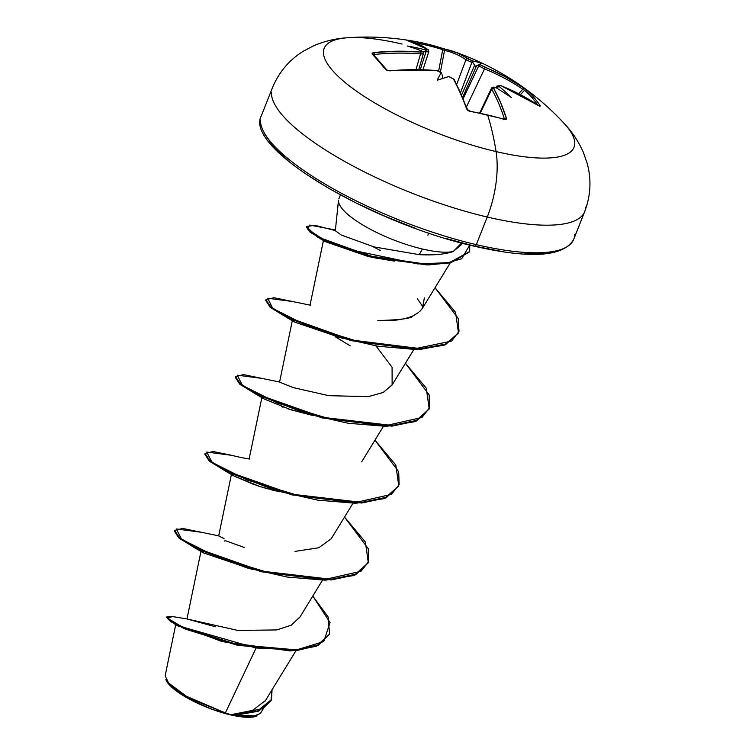 <?xml version="1.0" encoding="UTF-8"?>
<svg xmlns="http://www.w3.org/2000/svg" width="755" height="755" viewBox="0 0 755 755"><rect width="100%" height="100%" fill="white"/><g stroke="black" fill="none" stroke-linecap="round" stroke-linejoin="round"><path stroke-width="1.13" d="M347.262 37.769A134.371 37.099 21.6 0 0 350.112 86.476A134.371 37.099 21.6 0 0 496.082 151.585A67.186 30.502 103.2 0 1 487.239 217.025A167.959 46.366 21.6 0 0 585.597 207.144A167.959 46.366 -158.4 0 1 487.239 217.025L476.301 244.639A167.959 46.366 21.6 0 0 574.659 234.767A167.959 46.366 -158.4 0 1 476.301 244.639A2.878 1.312 103.2 0 1 474.659 246.29A2.878 1.312 -76.8 0 0 476.301 244.639A167.959 46.366 -158.4 0 1 260.484 120.092A167.959 46.366 21.6 0 0 476.301 244.639L487.239 217.025A167.959 46.366 -158.4 0 1 271.423 92.478A167.959 46.366 21.6 0 0 487.239 217.025A67.186 30.502 -76.8 0 0 496.082 151.585A268.733 122.017 -76.8 0 0 487.645 114.987A266.949 170.951 -12 0 1 504.623 119.516L506.397 118.318A268.242 123.697 -75.2 0 0 493.619 88.373L495.412 87.589A268.535 220.158 -33.7 0 1 496.365 87.92A196.998 91.676 -147.4 0 1 511.437 97.593A196.998 164.477 175.8 0 0 499.461 86.74L498.064 86.419L497.649 87.674A267.1 127.246 -71.4 0 0 497.196 86.957A267.1 127.246 108.6 0 1 497.649 87.674L497.696 88.741L498.064 86.419L499.461 86.74A268.535 127.925 -71.4 0 0 499.112 86.183L500.801 85.636A1.444 0.708 -68.2 0 0 500.612 85.475A1.444 0.708 111.8 0 1 500.801 85.636A268.242 225.216 -38.8 0 1 539.136 105.86A1.444 0.755 -56 0 0 539.004 105.728A1.444 0.755 124 0 1 539.136 105.86L540.325 105.936A1.444 1.208 146.8 0 0 539.117 105.804A1.444 1.208 -33.2 0 1 540.325 105.936A266.949 141.251 -47.4 0 0 533.86 97.404A1.444 1.217 138.9 0 0 532.058 97.697A265.524 140.496 132.6 0 1 537.522 104.747A265.524 140.496 -47.4 0 0 532.058 97.697A265.524 140.496 -47.4 0 0 524.593 90.279L520.44 94.63L524.593 90.279A1.444 1.217 -49.2 0 1 526.348 89.949A266.949 141.251 132.6 0 1 533.86 97.404A266.949 141.251 132.6 0 1 540.325 105.936L539.853 106.285L520.629 94.781L510.871 89.968L500.801 85.636L499.178 85.343L499.112 86.183A268.535 127.925 108.6 0 1 499.461 86.74A196.998 164.477 175.8 0 1 511.437 97.593A196.998 91.676 -147.4 0 0 496.365 87.92A268.535 220.158 146.3 0 0 495.412 87.589L493.732 87.41L493.619 88.373L500.537 102.425L506.397 118.318L506.133 119.46L504.623 119.516A266.949 170.951 168 0 0 487.645 114.987A268.733 122.017 103.2 0 1 496.082 151.585A134.371 37.099 -158.4 0 1 355.69 90.591A134.371 37.099 -158.4 0 1 338.089 39.1A134.371 37.099 -158.4 0 1 402.113 44.054M442.439 48.358A266.949 235.56 86.1 0 0 425.225 43.563A266.949 235.56 -93.9 0 1 442.439 48.358A1.444 0.642 107.9 0 1 442.477 48.367A1.444 0.642 -72.1 0 0 442.439 48.358L446.186 49.415A1.444 1.274 101.7 0 0 446.045 49.377A1.444 1.274 -78.3 0 1 446.186 49.415L445.507 49.254M448.564 76.633L448.328 76.67A268.535 220.158 -33.7 0 1 449.367 76.802L453.425 78.954A268.242 119.818 101.6 0 1 466.732 109.022L469.959 111.391A266.949 170.951 -12 0 1 487.645 114.987A266.949 170.951 168 0 0 469.959 111.391L467.94 110.513L466.732 109.022L460.55 93.063L453.425 78.954L449.367 76.802A268.535 220.158 146.3 0 0 448.328 76.67A196.998 6.974 159.8 0 0 437.258 80.219A196.998 70.404 -111 0 1 441.052 73.065A268.535 115.005 -82.1 0 0 440.684 72.499L436.532 70.583L424.989 69.847L387.56 70.668L386.05 69.8L372.073 53.813L372.168 53.058L373.782 52.576L397.215 51.208L421.403 52.057L422.12 51.255A268.535 115.005 -82.1 0 0 421.686 50.906A196.998 87.618 -142.9 0 0 407.351 46.008A196.998 168.535 -177.4 0 1 424.782 49.726A268.535 233.078 -49.8 0 1 425.811 49.849L427.566 49.849L427.519 49.311L422.489 46.149L407.775 40.232A266.949 235.56 -93.9 0 1 414.476 41.336L425.244 43.563A1.444 0.651 103.2 0 1 425.593 44.922A265.524 234.305 -93.9 0 1 442.713 49.688A1.444 0.642 -72.1 0 0 442.477 48.367A1.444 0.642 107.9 0 1 442.713 49.688A265.524 234.305 86.1 0 0 425.593 44.922A265.524 234.305 86.1 0 0 415.656 42.846A265.524 234.305 -93.9 0 1 425.593 44.922A1.444 0.651 -76.8 0 0 425.244 43.563L446.054 49.377A1.444 1.274 101.7 0 0 444.525 50.462L440.448 71.904L444.525 50.462A1.444 1.274 -78.3 0 1 446.045 49.377L457.285 52.935L471.866 60.636A268.535 233.078 -49.8 0 1 472.819 60.976A196.998 83.833 -111 0 1 481.539 63.382A196.998 6.455 158.2 0 1 480.095 64.581A268.535 127.925 108.6 0 1 480.548 64.939L504.51 76.34L523.149 87.561A268.242 229.095 136.4 0 0 484.606 67.091L480.548 64.939A268.535 127.925 -71.4 0 0 480.095 64.581L476.462 65.959L462.843 97.046L476.462 65.959L475.348 66.374L478.16 65.374A267.1 127.246 108.6 0 1 478.736 65.827A267.1 127.246 -71.4 0 0 478.16 65.374L480.095 64.581A196.998 6.455 158.2 0 0 481.539 63.382L475.348 66.374L473.074 62.854A267.1 231.832 130.2 0 0 471.847 62.41L460.71 92.148L471.847 62.41L465.939 59.721A266.808 123.037 -75.2 0 0 444.525 50.462A266.808 123.037 104.8 0 1 465.939 59.721L456.784 84.135L465.939 59.721A1.444 1.265 -55.5 0 1 467.713 58.72A268.242 123.697 -75.2 0 0 452.868 51.236A268.242 123.697 -75.2 0 0 446.186 49.415M564.57 123.905A134.371 37.099 -158.4 0 1 496.082 151.585A134.371 37.099 21.6 0 0 564.079 123.367M452.773 51.198L452.868 51.236C496.696 66.459 533.823 90.562 564.259 123.565C572.092 131.785 578.472 141.402 583.398 152.435L587.277 163.665C591.561 179.728 590.703 195.724 584.672 211.645L573.743 239.26C563.853 256.785 530.822 259.125 474.64 246.29A2.878 1.312 103.2 0 1 474.282 246.055L501.103 251.33M166.166 680.264A50.576 13.968 21.6 0 0 230.492 714.862L189.467 698.583L167.402 682.114M338.514 200.207L335.324 230.728L341.298 235.05M338.485 200.594A65.317 18.035 21.6 0 0 422.413 249.018L419.204 254.661L422.413 249.018A65.317 18.035 -158.4 0 1 338.57 201.849M428.717 233.097L427.887 235.192M255.803 648.639L225.33 712.984L231.077 714.702L252.557 710.38L265.25 700.716M215.401 626.773L187.24 619.034L237.863 630.444L276.736 629.934L291.26 625.187L299.782 617.118M231.577 473.696L218.667 535.937L224.046 538.532M295.026 551.405L318.78 547.762L331.237 538.749L352.953 503.292M392.26 384.739L383.361 392.392L368.449 396.639L328.746 395.667L293.195 387.589L279.567 382.124L293.308 387.617L328.708 395.658L368.251 396.668L383.153 392.487L392.138 384.937L392.081 367.241L375.962 345.913M418.581 312.495L412.985 315.873C403.963 319.714 392.241 321.281 377.802 320.564C400.367 319.931 412.088 318.374 412.985 315.873L415.779 314.42M419.704 311.522L422.526 308.134L424.385 297.876L422.375 308.361L419.912 311.324M377.623 258.436L370.809 257.021M417.402 298.801L423.102 307.087M335.154 336.721L350.273 345.847M313.099 415.571L287.41 408.672M283.106 407.219L281.379 406.605M398.612 486.031L384.408 498.583L355.841 503.264L317.827 500.178L277.047 490.901L225.821 471.28L234.059 476.037L260.069 486.569L279.907 491.873M275.792 490.91L271.658 489.872M268.28 488.966L263.788 487.692M260.692 486.767L255.917 485.238M254.293 484.691L233.937 475.961M368.166 562.928L353.963 575.489L325.396 580.17L287.381 577.084L246.602 567.807L195.366 548.187L203.614 552.943L252.151 569.374L203.472 552.858M232.974 561.711L239.75 565.023L232.974 561.711M175.896 623.838L165.147 675.716L169.063 684.096L182.625 694.638L225.33 712.984L254.161 652.103M231.077 714.702L235.06 715.287L258.701 711.125L271.338 699.913L258.493 711.21L235.06 715.287L231.285 714.711L257.295 711.106L271.47 699.592L272.064 689.74L270.951 700.744L262.806 708.671L230.492 714.862L238.712 716.476L251.887 717.156L257.144 715.882L234.182 715.278L251.594 716.957L260.352 713.503L263.118 708.992M244.167 547.451L225.047 540.533L224.792 541.175L225.047 540.533M172.48 616.58L166.921 616.797L171.14 621.138L185.57 628.453L237.74 644.657L296.894 649.932L318.336 644.836L329.567 634.058L328.132 616.986L312.796 596.044L330.058 622.564L323.735 641.561L296.224 649.989L255.832 647.969L182.002 626.867L167.412 618.147L172.461 616.571L186.966 618.921L201.132 550.603M329.567 634.058L318.082 645.478L296.649 650.574L237.485 645.298L185.315 629.094L170.885 621.78L166.666 617.439L166.921 616.797M166.883 617.156L174.292 623.79L222.3 641.637L290.298 650.952L316.194 646.318L329.435 634.37M461.56 243.016L453.264 251.49A65.317 18.035 -158.4 0 1 422.413 249.018A65.317 18.035 21.6 0 0 453.264 251.49L461.097 244.913L461.824 243.082M453.264 251.49C445.063 254.35 433.71 255.407 419.204 254.661L429.359 254.888M434.153 254.718L438.664 254.388M524.687 253.869L544.11 253.557L558.634 250.434M264.835 134.22L273.348 146.461L287.362 159.994M306.341 174.292L329.548 188.807L356.105 202.991L384.993 216.289L415.08 228.189M445.233 238.25L474.282 246.055M419.204 254.661L374.169 246.932L341.383 235.088M201.661 532.303L176.302 528.962L181.596 539.249L216.704 556.926L270.271 573.139L324.414 579.547L361.032 571.29L368.676 561.541L368.232 548.668L344.516 517.071L365.401 542.033L368.298 562.607L355.869 574.159L331.454 579.293L261.692 571.148L197.65 548.564L179.558 537.711L174.594 530.406L182.587 528.424L219.044 535.908M232.106 455.388L206.747 452.056L212.042 462.353L247.168 480.029L300.735 496.233L354.869 502.641L391.486 494.383L399.121 484.634L398.687 471.762L374.961 440.165L395.846 465.127L398.744 485.71L386.315 497.252L361.9 502.386L292.138 494.232L228.085 471.648L210.003 460.805L205.049 453.491L213.033 451.518L232.106 455.397C228.463 454.576 243.063 458.219 249.499 459.002M262.551 378.491L237.193 375.15L242.497 385.446L277.614 403.113L331.181 419.327L385.314 425.735L421.932 417.477L429.576 407.728L429.133 394.856L405.416 363.259L426.301 388.221L429.189 408.804L416.76 420.346L392.355 425.48L322.583 417.326L258.54 394.742L240.458 383.899L235.494 376.585L243.487 374.612L279.945 382.096M293.025 301.585L267.714 298.225L272.706 308.361L307.276 325.905L360.361 342.138L414.429 348.838L451.603 341.09L459.002 331.341L458.276 318.553L435.022 287.721L455.567 312.325L458.483 332.88L445.743 344.063L420.865 348.687L351.434 340.024L288.476 317.581L270.781 306.889L265.949 299.688L273.942 297.706L310.399 305.19M335.399 229.964L309.692 225.075L307.804 229.256L321.63 238.382L348.319 249.358L417.741 263.92L447.932 262.683L461.626 258.776L469.742 245.111L469.704 251.519L450.207 262.268L427 264.259L371.668 256.285L323.848 239.477L310.447 231.662L306.7 226.434L314.967 225.32L335.333 230.596M195.366 548.187L178.812 537.947L174.339 531.039L179.303 538.353L197.395 549.196L261.447 571.79L331.2 579.934L355.614 574.8L368.298 562.607M225.821 471.28L209.258 461.041L204.794 454.132L209.748 461.447L227.831 472.29L291.883 494.874L361.645 503.028L386.06 497.894L398.744 485.71M429.066 409.116L414.863 421.677L386.286 426.358L348.272 423.272L307.493 413.995L256.275 394.374L239.713 384.135L235.239 377.226L240.203 384.54L258.286 395.384L322.328 417.968L392.1 426.122L416.505 420.988L429.189 408.804M458.351 333.2L443.997 345.271L415.392 349.471L377.925 346.243L337.938 337.089L286.73 317.468L270.158 307.228L265.694 300.32L270.526 307.53L288.221 318.223L351.179 340.665L420.62 349.329L445.497 344.705L458.483 332.88M306.7 226.434L306.445 227.076L310.192 232.304L323.593 240.118L371.413 256.926L426.745 264.901L449.952 262.9L469.704 251.519M372.81 246.564L380.331 250.462M256.275 394.374L264.514 399.14L291.222 409.88L313.051 415.561M286.73 317.468L294.96 322.225L343.506 338.655M323.536 240.09L325.178 241.609L367.647 256.294L377.594 258.427M469.572 251.83L450.999 262.693L428.764 264.901L375.65 257.974L394.44 261.136M375.65 257.974L317.081 236.74L306.624 226.774M166.317 680.585L168.922 684.341L173.216 688.484L186.145 697.318L194.28 701.659L212.353 709.389L230.492 714.862A50.576 13.968 21.6 0 0 255.718 716.41M474.64 246.29C370.979 223.121 243.223 148.084 261.409 115.6L272.338 87.986C278.85 72.254 289.165 60.004 303.284 51.227L313.797 45.696C324.943 41.025 336.183 38.382 347.517 37.75C369.818 36.136 392.147 37.335 414.504 41.336A266.949 235.56 -93.9 0 1 425.225 43.563A266.949 235.56 86.1 0 0 414.504 41.336A266.949 235.56 86.1 0 0 407.775 40.232A1.444 0.661 98.4 0 1 408.059 40.459A1.444 0.661 -81.6 0 0 407.775 40.232M518.628 93.677L522.828 89.279A266.808 227.868 136.4 0 0 484.493 68.913L466.552 106.719L484.493 68.913L478.736 65.827L463.343 98.273L478.736 65.827A1.444 1.246 -51.4 0 1 480.548 64.939A1.444 1.246 128.6 0 0 478.736 65.827L484.493 68.913A1.444 0.698 -68.1 0 0 484.606 67.091A1.444 0.698 111.9 0 1 484.493 68.913A266.808 227.868 -43.6 0 1 522.828 89.279L524.593 90.279A265.524 140.496 132.6 0 1 532.058 97.697A1.444 1.217 -41.1 0 1 533.86 97.404A266.949 141.251 -47.4 0 0 526.348 89.949A1.444 1.217 130.8 0 0 524.593 90.279L522.828 89.279A1.444 0.736 -55.8 0 0 523.149 87.561A1.444 0.736 124.2 0 1 522.828 89.279L518.628 93.677M461.796 94.583L474.716 65.09L475.348 66.374L481.539 63.382A196.998 83.833 -111 0 0 472.819 60.976A268.535 233.078 130.2 0 0 471.866 60.636L467.713 58.72A1.444 1.265 124.5 0 0 465.939 59.721L471.847 62.41A1.444 0.679 -70.5 0 0 471.866 60.636A1.444 0.679 109.5 0 1 471.847 62.41A267.1 231.832 -49.8 0 1 473.074 62.854L472.385 61.523L472.819 60.976L472.762 62.372L474.716 65.09L461.796 94.583M444.525 50.462L442.713 49.688L438.664 70.961L442.713 49.688L444.204 50.311M422.998 69.611L428.831 51.5L428.009 49.5L406.501 40.119A1.444 1.284 -78.3 0 1 406.681 40.157A1.444 1.284 101.7 0 0 406.52 40.128A268.242 119.818 101.6 0 1 427.519 49.311A1.444 1.265 -55.2 0 1 428.028 49.509A1.444 1.265 124.8 0 0 427.519 49.311L425.811 49.849A1.444 0.623 97.1 0 1 426.046 51.68C428.529 51.982 429.331 51.736 428.453 50.944L428.519 51.727L426.046 51.68A267.1 231.832 130.2 0 0 424.716 51.519L423.281 52.133L424.716 51.519A267.1 231.832 -49.8 0 1 426.046 51.68L420.299 69.535L426.046 51.68A1.444 0.623 -82.9 0 0 425.811 49.849A268.535 233.078 130.2 0 0 424.782 49.726L425.82 50.613L424.716 51.519L425.82 50.613L424.782 49.726A196.998 168.535 -177.4 0 0 407.351 46.008A196.998 87.618 -142.9 0 1 421.686 50.906A268.535 115.005 97.9 0 1 422.12 51.255L420.327 52.038A1.444 0.595 94.8 0 1 420.563 53.945A266.808 227.868 136.4 0 0 374.253 54.473L374.329 55.389L374.253 54.473A266.808 227.868 -43.6 0 1 420.563 53.945L416.033 69.479L420.563 53.945C423.083 54.115 423.933 53.728 423.111 52.803L423.102 53.784L420.563 53.945A1.444 0.595 -85.2 0 0 420.327 52.038A268.242 229.095 136.4 0 0 373.782 52.576A1.444 0.5 84 0 1 374.253 54.473A1.444 0.5 -96 0 0 373.782 52.576L372.073 53.813A1.444 1.265 -46 0 1 373.395 54.86L374.253 54.473L373.451 54.577M442.052 74.651L442.845 78.737L442.052 74.651M448.734 76.548L454.208 79.454A1.444 1.151 150 0 0 453.425 78.954A1.444 1.151 -30 0 1 454.208 79.454L467.553 109.617A1.444 1.019 161.4 0 0 466.732 109.022A1.444 1.019 -18.6 0 1 467.553 109.607L469.648 111.013L468.506 110.57C469.468 111.259 465.24 108.333 469.648 111.013A1.444 0.585 99.8 0 1 469.959 111.391A1.444 0.585 -80.2 0 0 469.648 111.013L504.302 119.13A1.444 0.717 106.7 0 1 504.623 119.516A1.444 0.717 -73.3 0 0 504.293 119.13L504.416 118.988A266.808 123.037 -75.2 0 0 491.703 89.213L480.331 113.052L491.854 87.873M497.196 86.957L496.63 88.08L497.196 86.957A1.444 1.18 -32.2 0 1 499.112 86.183A1.444 1.18 147.8 0 0 497.196 86.957L496.96 86.042L496.092 87.759M495.61 87.542L495.195 87.401A1.444 0.698 109.2 0 1 495.412 87.589A1.444 0.698 -70.8 0 0 495.186 87.391C493.364 86.853 492.137 87.118 491.514 88.184L491.524 88.165M428.453 50.944L428.519 51.727L428.453 50.944A1.444 1.265 -55.2 0 0 428.028 49.509M423.111 52.803L423.102 53.784M422.592 51.387L422.734 51.51A1.444 1.255 129.4 0 0 422.12 51.255A1.444 1.255 -50.6 0 1 422.753 51.519L423.451 53.463L418.77 69.507M422.885 51.736L421.686 50.906L422.885 51.736M436.003 70.536A1.444 0.585 95 0 1 436.277 70.404L389.505 70.696L387.089 70.196L373.045 54.124A1.444 1.265 134 0 0 372.073 53.813A266.949 76.642 77.4 0 1 386.05 69.8A1.444 1.17 -37.2 0 1 387.089 70.187A1.444 1.17 142.8 0 0 386.05 69.8L389.769 70.876A1.444 0.481 -95.5 0 0 389.495 70.696A1.444 0.481 84.5 0 1 389.769 70.876A268.242 225.216 -38.8 0 1 436.532 70.583A1.444 0.585 -85 0 0 436.277 70.404A1.444 0.585 95 0 1 436.532 70.583L440.684 72.499A1.444 1.17 -33.3 0 1 441.486 72.961A1.444 1.17 146.7 0 0 440.684 72.499A268.535 115.005 97.9 0 1 441.052 73.065L441.647 73.216M441.533 73.037A1.444 1.17 146.7 0 0 441.486 72.961L437.645 70.772M479.708 112.929L491.514 88.184L491.703 89.213A1.444 1.151 -29.6 0 1 493.619 88.373A1.444 1.151 150.4 0 0 491.703 89.213A266.808 123.037 104.8 0 1 504.416 118.988A1.444 1.029 -17.6 0 1 506.397 118.318A1.444 1.029 162.4 0 0 504.416 118.988L503.66 119.432M496.365 87.92L495.12 87.542L496.365 87.92M539.485 106.087L500.622 85.475A1.444 0.708 -68.2 0 0 500.348 85.475M448.697 76.557L448.328 76.67A196.998 6.974 159.8 0 0 437.258 80.219A196.998 70.404 -111 0 1 441.052 73.065L441.288 72.886M165.855 679.623L166.279 680.51M338.844 198.839L340.373 194.998M265.08 701.15L296.026 650.621M299.442 617.854L322.498 580.199M249.122 459.04L262.032 396.79M361.683 461.843L383.398 426.386M279.567 382.134L292.478 319.884M392.138 384.937L413.853 349.48M310.022 305.228L323.536 240.014M422.526 308.134L450.263 262.844M271.47 699.592L271.215 700.234M178.652 626.32L174.292 623.79M174.339 531.048L174.594 530.406M204.794 454.132L205.049 453.491M235.239 377.226L235.494 376.585M265.694 300.32L265.949 299.688M325.178 241.609L317.081 236.74M437.362 70.706L438.674 70.97C436.73 70.102 444.695 73.471 436.286 70.404L436.824 70.611M500.622 85.475L496.96 86.042"/></g></svg>

